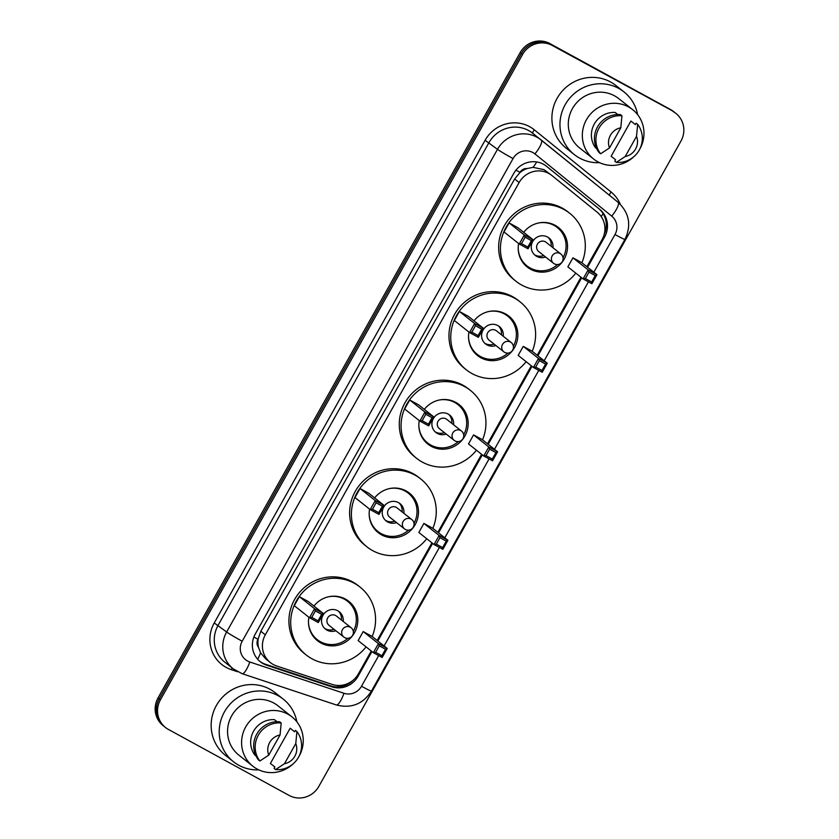 <?xml version="1.0" encoding="UTF-8"?>
<svg xmlns="http://www.w3.org/2000/svg" width="839" height="839" viewBox="0 0 839 839"><rect width="100%" height="100%" fill="white"/><g stroke="black" fill="none" stroke-linecap="round" stroke-linejoin="round"><path stroke-width="1.26" d="M527.175 168.534A7.404 7.152 128.4 0 0 520.002 172.383L519.813 172.719A22.213 21.468 -51.6 0 1 527.175 168.534L533.048 167.349L544.029 169.667L551.789 175.424A22.213 21.468 128.4 0 0 548.853 173.484A22.213 21.468 128.4 0 0 519.131 182.535L265.302 634.84A22.213 21.468 128.4 0 0 270.368 662.569A22.213 21.468 128.4 0 0 276.744 666.009L332.129 684.404A22.213 21.468 128.4 0 0 358.41 673.853L371.247 650.991M586.881 266.718L602.024 239.744A22.213 21.468 128.4 0 0 597.137 212.162L551.957 175.571A22.213 21.468 128.4 0 0 551.789 175.424M258.496 647.309A22.213 21.468 -51.6 0 1 258.181 638.93L257.993 639.276A7.404 7.152 128.4 0 0 258.496 647.309L260.604 652.836L265.617 658.804L270.368 662.569M519.813 172.719L514.643 178.98L260.824 631.285L258.181 638.93M377.151 640.461L431.928 542.843M437.843 532.314L481.617 454.308M487.522 443.779L531.297 365.783M537.201 355.254L580.976 277.248M587.583 267.274L604.604 236.944A22.213 21.468 128.4 0 0 599.717 209.362L546.64 166.363A22.213 21.468 128.4 0 0 546.462 166.216A22.213 21.468 128.4 0 0 543.525 164.276A22.213 21.468 128.4 0 0 513.804 173.327L255.266 634.043A22.213 21.468 128.4 0 0 260.321 661.761A22.213 21.468 128.4 0 0 266.697 665.201L331.783 686.816A22.213 21.468 128.4 0 0 358.064 676.265L371.939 651.536M672.951 111.451A22.213 21.468 -51.6 0 1 675.888 113.391A22.213 21.468 -51.6 0 1 680.943 141.109L318.841 786.384A22.213 21.468 -51.6 0 1 289.119 795.424L168.44 729.448A22.213 21.468 -51.6 0 1 165.503 727.507A22.213 21.468 -51.6 0 1 160.448 699.778L522.55 54.514A22.213 21.468 -51.6 0 1 552.272 45.463L671.756 110.496A22.213 21.468 -51.6 0 1 674.692 112.447A22.213 21.468 -51.6 0 0 671.756 110.496L551.076 44.519L670.56 109.552A22.213 21.468 -51.6 0 1 673.497 111.493L675.888 113.391M165.503 727.507L163.112 725.609A22.213 21.468 -51.6 0 1 158.057 697.891L520.159 52.616L521.355 53.56A22.213 21.468 -51.6 0 1 551.076 44.519A22.213 21.468 -51.6 0 0 521.355 53.56L159.253 698.835L521.355 53.56L522.55 54.514M164.308 726.553A22.213 21.468 -51.6 0 1 159.253 698.835A22.213 21.468 -51.6 0 0 164.308 726.553M377.844 641.006L432.63 543.389M438.535 532.859L482.31 454.864M488.214 444.334L531.989 366.328M537.904 355.799L581.668 277.803M353.418 679.968A22.213 21.468 -51.6 0 1 330.587 685.862L265.502 664.257A22.213 21.468 -51.6 0 1 259.733 661.279M545.979 165.849L598.522 208.418A22.213 21.468 -51.6 0 1 604.132 234.584M520.159 52.616A22.213 21.468 -51.6 0 1 549.881 43.576L670.56 109.552M599.549 162.672A39.989 38.646 -51.6 0 1 579.571 158.078A39.989 38.646 -51.6 0 1 574.296 154.575A39.989 38.646 -51.6 0 1 566.902 101.886A39.989 38.646 -51.6 0 1 618.679 88.389A39.989 38.646 -51.6 0 1 623.964 91.891A39.989 38.646 -51.6 0 1 637.619 114.628M574.296 154.575L566.231 148.188A39.989 38.646 -51.6 0 1 558.837 95.499A39.989 38.646 -51.6 0 1 610.624 82.002A39.989 38.646 -51.6 0 1 615.899 85.505L623.964 91.891M633.98 156.547A31.473 30.414 -51.6 0 1 597.767 161.77A31.473 30.414 -51.6 0 1 593.613 159.022A31.473 30.414 -51.6 0 1 587.793 117.544A31.473 30.414 -51.6 0 1 628.547 106.931A31.473 30.414 -51.6 0 1 632.7 109.678A31.473 30.414 -51.6 0 1 639.528 149.552M593.613 159.022L579.581 147.905A31.473 30.414 -51.6 0 1 573.761 106.427A31.473 30.414 -51.6 0 1 614.515 95.814A31.473 30.414 -51.6 0 1 618.668 98.562L632.7 109.678M615.616 159.788L611.138 156.243L630.886 121.047L635.364 124.592L636.161 123.186L637.65 124.371A23.702 22.905 -51.6 0 1 639.245 150.076A23.702 22.905 -51.6 0 1 616.319 162.388L614.819 161.203L615.616 159.788M636.518 136.379A14.808 14.315 -51.6 0 1 625.212 156.526L636.518 136.379L637.65 124.371M625.212 156.526L616.319 162.388M617.766 114.513L615.176 112.457A22.213 21.468 -51.6 0 0 594.295 124.036A22.213 21.468 -51.6 0 0 595.428 147.654L596.665 148.639M609.502 147.937A14.808 14.315 -51.6 0 1 620.808 127.78L609.502 147.937L600.598 153.789A23.702 22.905 -51.6 0 1 599.015 128.084A23.702 22.905 -51.6 0 1 621.94 115.772L620.441 114.597A23.702 22.905 -51.6 0 0 597.525 126.899A23.702 22.905 -51.6 0 0 599.109 152.614L600.598 153.789M620.808 127.78L621.94 115.772M575.806 273.147A43.324 41.866 -51.6 0 1 521.69 285.04A43.324 41.866 -51.6 0 1 515.975 281.254A43.324 41.866 -51.6 0 1 507.962 224.16A43.324 41.866 -51.6 0 1 564.06 209.551A43.324 41.866 -51.6 0 1 569.775 213.337A43.324 41.866 -51.6 0 1 581.899 262.775M515.975 281.254L514.181 279.838A43.324 41.866 -51.6 0 1 506.169 222.744A43.324 41.866 -51.6 0 1 562.266 208.124A43.324 41.866 -51.6 0 1 567.993 211.921L569.775 213.337M523.693 232.33A25.18 24.331 -51.6 0 1 555.187 225.355A25.18 24.331 -51.6 0 1 558.512 227.558A25.18 24.331 -51.6 0 1 563.168 260.74A25.18 24.331 -51.6 0 1 530.563 269.235A25.18 24.331 -51.6 0 1 527.238 267.033A25.18 24.331 -51.6 0 1 518.628 243.53M525.141 237.185L521.512 243.646L527.804 247.075L531.423 240.625L525.141 237.185L524.302 234.972L533.101 239.786L517.883 227.726L509.084 222.912L504.008 231.952L519.236 244.013L524.302 234.972L509.084 222.912M588.999 272.109L585.37 278.558L591.663 281.998L595.281 275.538L588.999 272.109L588.16 269.896L596.959 274.699L581.742 262.638L572.943 257.825L567.867 266.865L583.095 278.926L588.16 269.896L572.943 257.825M531.423 240.625L533.101 239.786L528.035 248.816L519.236 244.013L521.512 243.646M595.281 275.538L596.959 274.699L591.894 283.739L583.095 278.926L585.37 278.558M591.663 281.998L591.894 283.739M527.804 247.075L528.035 248.816M557.631 264.558A24.436 23.618 -51.6 0 1 530.175 267.998A24.436 23.618 -51.6 0 1 526.955 265.858A24.436 23.618 -51.6 0 1 518.219 248.627M538.533 222.985A24.436 23.618 -51.6 0 1 554.076 225.408A24.436 23.618 -51.6 0 1 557.306 227.547A24.436 23.618 -51.6 0 1 563.053 257.709M552.922 247.694A11.106 10.739 128.4 0 0 533.174 240.772A11.106 10.739 128.4 0 0 545.57 256.986M560.882 254.007A5.925 5.726 128.4 0 0 552.177 255.895A5.925 5.726 128.4 0 0 553.52 263.289A5.925 5.925 0 0 0 562.371 261.548A5.925 5.925 0 0 0 560.882 254.007L546.105 242.293A5.925 5.726 128.4 0 0 537.652 243.771A5.925 5.726 128.4 0 0 538.743 251.585L553.52 263.289A5.925 5.726 128.4 0 0 554.306 263.813M534.37 254.647A11.106 10.739 128.4 0 0 543.777 255.57M551.139 246.278A11.106 10.739 128.4 0 0 548.087 237.332M258.811 769.866A39.989 38.646 -51.6 0 1 238.832 765.273A39.989 38.646 -51.6 0 1 233.546 761.781A39.989 38.646 -51.6 0 1 226.163 709.081A39.989 38.646 -51.6 0 1 277.94 695.583A39.989 38.646 -51.6 0 1 283.215 699.086A39.989 38.646 -51.6 0 1 296.87 721.823M233.546 761.781L225.492 755.394A39.989 38.646 -51.6 0 1 218.098 702.694A39.989 38.646 -51.6 0 1 269.875 689.197A39.989 38.646 -51.6 0 1 275.161 692.699L283.215 699.086M293.241 763.742A31.473 30.414 -51.6 0 1 257.028 768.975A31.473 30.414 -51.6 0 1 252.864 766.217A31.473 30.414 -51.6 0 1 247.054 724.739A31.473 30.414 -51.6 0 1 287.798 714.125A31.473 30.414 -51.6 0 1 291.962 716.873A31.473 30.414 -51.6 0 1 298.789 756.747M252.864 766.217L238.832 755.1A31.473 30.414 -51.6 0 1 233.022 713.622A31.473 30.414 -51.6 0 1 273.776 703.009A31.473 30.414 -51.6 0 1 277.929 705.756L291.962 716.873M274.867 766.982L270.399 763.438L290.147 728.242L294.625 731.797L295.412 730.381L296.912 731.566A23.702 22.905 -51.6 0 1 298.495 757.271A23.702 22.905 -51.6 0 1 275.57 769.583L274.08 768.398L274.867 766.982M295.779 743.574A14.808 14.315 -51.6 0 1 284.463 763.721L295.779 743.574L296.912 731.566M284.463 763.721L275.57 769.583M277.027 721.708L274.426 719.652A22.213 21.468 -51.6 0 0 253.556 731.241A22.213 21.468 -51.6 0 0 254.678 754.848L255.926 755.834M268.753 755.131A14.808 14.315 -51.6 0 1 280.058 734.985L268.753 755.131L259.859 760.994A23.702 22.905 -51.6 0 1 258.265 735.279A23.702 22.905 -51.6 0 1 281.191 722.977L279.702 721.792A23.702 22.905 -51.6 0 0 256.776 734.094A23.702 22.905 -51.6 0 0 258.37 759.809L259.859 760.994M280.058 734.985L281.191 722.977M526.126 361.682A43.324 41.866 -51.6 0 1 472.011 373.575A43.324 41.866 -51.6 0 1 466.285 369.779A43.324 41.866 -51.6 0 1 458.283 312.695A43.324 41.866 -51.6 0 1 514.38 298.076A43.324 41.866 -51.6 0 1 520.096 301.872A43.324 41.866 -51.6 0 1 532.22 351.3M466.285 369.779L464.502 368.363A43.324 41.866 -51.6 0 1 456.489 311.279A43.324 41.866 -51.6 0 1 512.587 296.66A43.324 41.866 -51.6 0 1 518.303 300.446L520.096 301.872M474.004 320.855A25.18 24.331 -51.6 0 1 505.508 313.891A25.18 24.331 -51.6 0 1 508.833 316.093A25.18 24.331 -51.6 0 1 513.478 349.265A25.18 24.331 -51.6 0 1 480.883 357.76A25.18 24.331 -51.6 0 1 477.559 355.558A25.18 24.331 -51.6 0 1 468.949 332.066M475.451 325.721L471.833 332.171L478.115 335.61L481.743 329.161L475.451 325.721L474.622 323.508L483.421 328.322L468.193 316.251L459.394 311.447L454.329 320.477L469.557 332.538L474.622 323.508L459.394 311.447M539.309 360.634L535.691 367.094L541.973 370.523L545.602 364.074L539.309 360.634L538.481 358.421L547.28 363.235L532.062 351.174L523.253 346.36L518.187 355.39L533.415 367.461L538.481 358.421L523.253 346.36M481.743 329.161L483.421 328.322L478.356 337.351L469.557 332.538L471.833 332.171M545.602 364.074L547.28 363.235L542.214 372.264L533.415 367.461L535.691 367.094M541.973 370.523L542.214 372.264M478.115 335.61L478.356 337.351M507.952 353.083A24.436 23.618 -51.6 0 1 480.495 356.523A24.436 23.618 -51.6 0 1 477.265 354.394A24.436 23.618 -51.6 0 1 468.54 337.163M488.854 311.51A24.436 23.618 -51.6 0 1 504.396 313.943A24.436 23.618 -51.6 0 1 507.626 316.083A24.436 23.618 -51.6 0 1 513.374 346.245M503.243 336.229A11.106 10.739 128.4 0 0 483.495 329.308A11.106 10.739 128.4 0 0 495.88 345.521M511.203 342.532A5.925 5.726 128.4 0 0 502.498 344.43A5.925 5.726 128.4 0 0 503.84 351.824A5.925 5.925 0 0 0 512.692 350.073A5.925 5.925 0 0 0 511.203 342.532L496.426 330.828A5.925 5.726 128.4 0 0 487.973 332.307A5.925 5.726 128.4 0 0 489.064 340.11L503.84 351.824A5.925 5.726 128.4 0 0 504.627 352.338M484.69 343.182A11.106 10.739 128.4 0 0 494.098 344.095M501.449 334.813A11.106 10.739 128.4 0 0 498.408 325.868M476.437 450.207A43.324 41.866 -51.6 0 1 422.332 462.1A43.324 41.866 -51.6 0 1 416.605 458.314A43.324 41.866 -51.6 0 1 408.603 401.231A43.324 41.866 -51.6 0 1 464.691 386.611A43.324 41.866 -51.6 0 1 470.417 390.397A43.324 41.866 -51.6 0 1 482.54 439.835M416.605 458.314L414.812 456.898A43.324 41.866 -51.6 0 1 406.81 399.804A43.324 41.866 -51.6 0 1 462.908 385.185A43.324 41.866 -51.6 0 1 468.623 388.981L470.417 390.397M424.324 409.39A25.18 24.331 -51.6 0 1 455.829 402.416A25.18 24.331 -51.6 0 1 459.153 404.618A25.18 24.331 -51.6 0 1 463.799 437.801A25.18 24.331 -51.6 0 1 431.204 446.296A25.18 24.331 -51.6 0 1 427.88 444.093A25.18 24.331 -51.6 0 1 419.269 420.591M425.772 414.256L422.153 420.706L428.435 424.146L432.054 417.686L425.772 414.256L424.943 412.033L433.742 416.847L418.514 404.786L409.715 399.972L404.65 409.013L419.878 421.073L424.943 412.033L409.715 399.972M489.63 449.169L486.012 455.619L492.294 459.059L495.922 452.609L489.63 449.169L488.801 446.956L497.6 451.76L482.373 439.699L473.574 434.896L468.508 443.925L483.736 455.986L488.801 446.956L473.574 434.896M432.054 417.686L433.742 416.847L428.677 425.887L419.878 421.073L422.153 420.706M495.922 452.609L497.6 451.76L492.535 460.8L483.736 455.986L486.012 455.619M492.294 459.059L492.535 460.8M428.435 424.146L428.677 425.887M458.272 441.618A24.436 23.618 -51.6 0 1 430.816 445.058A24.436 23.618 -51.6 0 1 427.586 442.919A24.436 23.618 -51.6 0 1 418.85 425.688M439.175 400.046A24.436 23.618 -51.6 0 1 454.717 402.468A24.436 23.618 -51.6 0 1 457.947 404.608A24.436 23.618 -51.6 0 1 463.694 434.77M453.563 424.765A11.106 10.739 128.4 0 0 433.815 417.832A11.106 10.739 128.4 0 0 446.201 434.046M461.523 431.068A5.925 5.726 128.4 0 0 452.808 432.955A5.925 5.726 128.4 0 0 454.161 440.349A5.925 5.925 0 0 0 463.013 438.608A5.925 5.925 0 0 0 461.523 431.068L446.747 419.353A5.925 5.726 128.4 0 0 438.294 420.842A5.925 5.726 128.4 0 0 439.384 428.645L454.161 440.349A5.925 5.726 128.4 0 0 454.948 440.874M435.011 431.707A11.106 10.739 128.4 0 0 444.418 432.63M451.77 423.338A11.106 10.739 128.4 0 0 448.729 414.393M426.757 538.743A43.324 41.866 -51.6 0 1 372.652 550.636A43.324 41.866 -51.6 0 1 366.926 546.839A43.324 41.866 -51.6 0 1 358.924 489.756A43.324 41.866 -51.6 0 1 415.011 475.136A43.324 41.866 -51.6 0 1 420.738 478.933A43.324 41.866 -51.6 0 1 432.861 528.36M366.926 546.839L365.133 545.423A43.324 41.866 -51.6 0 1 357.131 488.34A43.324 41.866 -51.6 0 1 413.218 473.72A43.324 41.866 -51.6 0 1 418.944 477.506L420.738 478.933M374.645 497.915A25.18 24.331 -51.6 0 1 406.139 490.951A25.18 24.331 -51.6 0 1 409.463 493.154A25.18 24.331 -51.6 0 1 414.12 526.326A25.18 24.331 -51.6 0 1 381.514 534.821A25.18 24.331 -51.6 0 1 378.19 532.618A25.18 24.331 -51.6 0 1 369.59 509.126M376.092 502.781L372.474 509.231L378.756 512.671L382.374 506.221L376.092 502.781L375.264 500.568L384.063 505.382L368.835 493.322L360.036 488.508L354.97 497.537L370.188 509.598L375.264 500.568L360.036 488.508M439.951 537.694L436.332 544.154L442.614 547.584L446.233 541.134L439.951 537.694L439.122 535.481L447.921 540.295L432.693 528.234L423.894 523.421L418.829 532.461L434.046 544.521L439.122 535.481L423.894 523.421M382.374 506.221L384.063 505.382L378.987 514.412L370.188 509.598L372.474 509.231M446.233 541.134L447.921 540.295L442.845 549.325L434.046 544.521L436.332 544.154M442.614 547.584L442.845 549.325M378.756 512.671L378.987 514.412M408.583 530.143A24.436 23.618 -51.6 0 1 381.137 533.594A24.436 23.618 -51.6 0 1 377.907 531.454A24.436 23.618 -51.6 0 1 369.17 514.223M389.495 488.581A24.436 23.618 -51.6 0 1 405.038 491.004A24.436 23.618 -51.6 0 1 408.257 493.143A24.436 23.618 -51.6 0 1 414.015 523.305M403.884 513.29A11.106 10.739 128.4 0 0 384.136 506.368A11.106 10.739 128.4 0 0 396.522 522.582M411.844 519.593A5.925 5.726 128.4 0 0 403.129 521.491A5.925 5.726 128.4 0 0 404.482 528.885A5.925 5.925 0 0 0 413.323 527.133A5.925 5.925 0 0 0 411.844 519.593L397.067 507.889A5.925 5.726 128.4 0 0 388.614 509.367A5.925 5.726 128.4 0 0 389.705 517.181L404.482 528.885A5.925 5.726 128.4 0 0 405.258 529.399M385.332 520.243A11.106 10.739 128.4 0 0 394.729 521.155M402.091 511.874A11.106 10.739 128.4 0 0 399.049 502.928M366.066 646.89A43.324 41.866 -51.6 0 1 311.961 658.783A43.324 41.866 -51.6 0 1 306.235 654.986A43.324 41.866 -51.6 0 1 298.233 597.903A43.324 41.866 -51.6 0 1 354.32 583.283A43.324 41.866 -51.6 0 1 360.046 587.08A43.324 41.866 -51.6 0 1 372.17 636.507M306.235 654.986L304.442 653.571A43.324 41.866 -51.6 0 1 296.44 596.487A43.324 41.866 -51.6 0 1 352.537 581.867A43.324 41.866 -51.6 0 1 358.253 585.653L360.046 587.08M313.954 606.062A25.18 24.331 -51.6 0 1 345.458 599.098A25.18 24.331 -51.6 0 1 348.783 601.301A25.18 24.331 -51.6 0 1 353.429 634.473A25.18 24.331 -51.6 0 1 320.834 642.968A25.18 24.331 -51.6 0 1 317.509 640.765A25.18 24.331 -51.6 0 1 308.899 617.273M315.401 610.928L311.783 617.378L318.065 620.818L321.683 614.368L315.401 610.928L314.573 608.715L323.372 613.529L308.144 601.469L299.345 596.655L294.279 605.685L309.507 617.745L314.573 608.715L299.345 596.655M379.259 645.841L375.641 652.302L381.923 655.731L385.552 649.281L379.259 645.841L378.431 643.628L387.23 648.442L372.002 636.381L363.203 631.568L358.138 640.597L373.365 652.669L378.431 643.628L363.203 631.568M321.683 614.368L323.372 613.529L318.306 622.559L309.507 617.745L311.783 617.378M385.552 649.281L387.23 648.442L382.164 657.472L373.365 652.669L375.641 652.302M381.923 655.731L382.164 657.472M318.065 620.818L318.306 622.559M347.902 638.29A24.436 23.618 -51.6 0 1 320.446 641.741A24.436 23.618 -51.6 0 1 317.215 639.601A24.436 23.618 -51.6 0 1 308.479 622.37M328.804 596.728A24.436 23.618 -51.6 0 1 344.347 599.151A24.436 23.618 -51.6 0 1 347.577 601.29A24.436 23.618 -51.6 0 1 353.324 631.452M343.193 621.437A11.106 10.739 128.4 0 0 323.445 614.515A11.106 10.739 128.4 0 0 335.831 630.729M351.153 627.74A5.925 5.726 128.4 0 0 342.438 629.638A5.925 5.726 128.4 0 0 343.791 637.032A5.925 5.925 0 0 0 352.642 635.28A5.925 5.925 0 0 0 351.153 627.74L336.376 616.036A5.925 5.726 128.4 0 0 327.923 617.514A5.925 5.726 128.4 0 0 329.014 625.317L343.791 637.032A5.925 5.726 128.4 0 0 344.577 637.546M324.641 628.39A11.106 10.739 128.4 0 0 334.048 629.302M341.4 620.021A11.106 10.739 128.4 0 0 338.358 611.075M257.678 659.265A22.213 5.391 -71.6 0 0 260.604 652.836M520.002 172.383A22.213 0.933 -150.7 0 1 515.954 170.149M601.227 216.598A22.213 5.716 -51 0 0 603.084 213.578M533.048 167.349A22.213 5.716 -51 0 0 536.719 161.958M337.456 686.942A22.213 5.391 -71.6 0 0 338.232 685.473M257.993 639.276A22.213 0.933 -150.7 0 1 253.871 636.99M514.643 178.98L519.131 182.535M260.824 631.285L265.302 634.84M593.834 272.224L614.987 234.532A14.808 14.315 128.4 0 0 611.736 216.137L534.936 153.925A14.808 14.315 128.4 0 0 513.048 158.571L242.198 641.227A14.808 14.315 128.4 0 0 249.812 662.002L343.98 693.276A14.808 14.315 128.4 0 0 361.504 686.239L378.704 655.584M242.198 641.227A14.808 0.619 29.3 0 1 226.635 631.987L497.496 149.332A29.627 28.631 -51.6 0 1 537.117 137.271A29.627 28.631 -51.6 0 1 541.029 139.861A29.627 28.631 -51.6 0 1 541.27 140.05L618.06 202.262A14.808 3.807 -51 0 0 618.06 202.262L532.524 133.118A29.627 28.631 128.4 0 0 528.612 130.527A29.627 28.631 128.4 0 0 488.99 142.588L218.13 625.254A29.627 28.631 128.4 0 0 224.873 662.212L233.378 668.956A29.627 28.631 -51.6 0 1 226.635 631.987L214.239 622.947L485.099 140.281L497.496 149.332A14.808 0.619 29.3 0 0 513.048 158.571M237.29 671.546A29.627 28.631 -51.6 0 1 233.378 668.956L242.167 673.696A14.808 3.597 -71.6 0 0 249.812 662.002M485.099 140.281A33.329 32.207 -51.6 0 1 529.682 126.71A33.329 32.207 -51.6 0 1 534.338 129.835L611.138 192.047A33.329 32.207 -51.6 0 1 620.294 204.276M237.689 671.777L231.386 669.69A33.329 32.207 -51.6 0 1 214.239 622.947M552.272 45.463L549.881 43.576M160.448 699.778L158.057 697.891M384.105 645.967L439.395 547.437M444.796 537.82L489.074 458.912M494.475 449.284L538.753 370.377M544.154 360.76L588.433 281.852M231.386 669.69A3.702 0.902 108.4 0 1 232.141 667.97M609.439 195.277A3.702 0.954 129 0 1 611.138 192.047M532.734 133.286A3.702 0.954 129 0 1 534.338 129.835M242.167 673.696L336.324 704.959A14.808 3.597 -71.6 0 0 343.98 693.276M361.504 686.239A14.808 0.619 29.3 0 0 371.436 691.126L624.919 239.409C631.62 225.272 629.334 212.886 618.07 202.262A14.808 3.807 -51 0 1 611.736 216.137M614.987 234.532A14.808 0.619 29.3 0 0 624.919 239.409M534.936 153.925A14.808 3.807 -51 0 0 541.27 140.05M598.522 208.418L599.717 209.362M603.64 236.179L604.604 236.944M357.288 675.657L358.064 676.265M330.587 685.862L331.783 686.816M265.502 664.257L266.697 665.201M336.324 704.959C351.237 708.724 362.941 704.12 371.436 691.126M526.955 265.858L523.106 262.817M557.306 227.547L553.457 224.495M477.265 354.394L473.427 351.342M507.626 316.083L503.778 313.031M427.586 442.919L423.747 439.877M457.947 404.608L454.098 401.566M377.907 531.454L374.058 528.402M408.257 493.143L404.419 490.091M317.215 639.601L313.377 636.549M347.577 601.29L343.728 598.238"/></g></svg>
